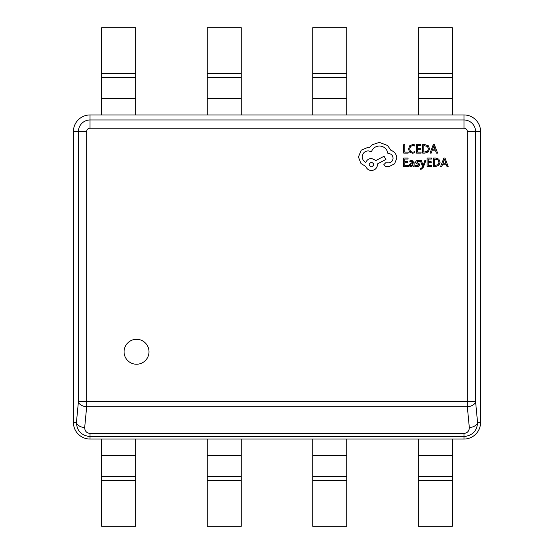 <?xml version="1.0" encoding="UTF-8"?>
<svg xmlns="http://www.w3.org/2000/svg" width="554" height="554" viewBox="0 0 554 554"><rect width="100%" height="100%" fill="white"/><g stroke="black" fill="none" stroke-linecap="round" stroke-linejoin="round"><path stroke-width="0.83" d="M124.068 351.776A12.465 12.465 0 0 0 136.533 364.241A12.465 12.465 0 0 0 148.998 351.776A12.465 12.465 0 0 0 136.533 339.311A12.465 12.465 0 0 0 124.068 351.776M101.659 439.045L463.975 439.045A16.62 16.62 0 0 0 480.595 422.425L480.595 131.575A16.62 16.62 0 0 0 463.975 114.955L90.025 114.955A16.62 16.62 0 0 0 73.405 131.575L73.405 422.425A16.62 16.62 0 0 0 90.025 439.045L101.659 439.045L101.659 526.3L135.73 526.3L135.73 480.595L101.659 480.595M463.975 433.45L463.975 436.587L90.025 436.587C81.369 435.541 76.84 430.825 76.431 422.425A8.31 5.104 5.5 0 0 84.679 427.543C84.769 431.054 86.556 433.027 90.025 433.45L463.975 433.45C467.444 433.027 469.231 431.054 469.321 427.543A8.31 5.104 -5.5 0 0 477.569 422.425C477.153 430.825 472.624 435.541 463.975 436.587L463.975 439.045M73.405 422.425L76.431 422.425L78.426 401.636A8.31 5.104 5.5 0 0 86.673 406.747L84.679 427.543M469.321 427.543L467.327 406.747A8.31 5.104 -5.5 0 0 475.574 401.636L477.569 422.425L480.595 422.425M452.341 27.7L418.27 27.7L418.27 77.56L452.341 77.56L452.341 27.7M452.341 114.955L452.341 77.56L418.27 77.56L418.27 114.955M346.804 27.7L312.733 27.7L312.733 77.56L346.804 77.56L346.804 27.7M346.804 114.955L346.804 77.56L312.733 77.56L312.733 114.955M241.267 27.7L207.196 27.7L207.196 77.56L241.267 77.56L241.267 27.7M241.267 114.955L241.267 77.56L207.196 77.56L207.196 114.955M135.73 27.7L101.659 27.7L101.659 77.56L135.73 77.56L135.73 27.7M135.73 114.955L135.73 77.56L101.659 77.56L101.659 114.955M452.341 526.3L418.27 526.3L418.27 476.44L452.341 476.44L452.341 526.3M452.341 439.045L452.341 476.44L418.27 476.44L418.27 439.045M346.804 526.3L312.733 526.3L312.733 476.44L346.804 476.44L346.804 526.3M346.804 439.045L346.804 476.44L312.733 476.44L312.733 439.045M241.267 526.3L207.196 526.3L207.196 476.44L241.267 476.44L241.267 526.3M241.267 439.045L241.267 476.44L207.196 476.44L207.196 439.045M135.73 439.045L135.73 476.44L101.659 476.44L135.73 476.44L135.73 480.595M408.166 153.105L408.166 152.142L404.801 152.142L404.801 144.656L403.707 144.656L403.707 153.105L408.166 153.105M412.501 153.243L414.835 152.752L414.835 151.706L412.654 152.274L410.486 151.387L409.655 148.971L410.542 146.436L412.848 145.494L414.835 146L414.835 144.857L412.834 144.511L409.731 145.757L408.513 149.04L409.593 152.094L412.501 153.243M421.075 153.105L421.075 152.142L417.619 152.142L417.619 149.296L420.645 149.296L420.645 148.333L417.619 148.333L417.619 145.626L420.881 145.626L420.881 144.656L416.532 144.656L416.532 153.105L421.075 153.105M422.674 153.105L424.994 153.105L428.277 151.921L429.551 148.77L428.277 145.771L425.084 144.656L422.674 144.656L422.674 153.105M423.762 145.626L423.762 152.142L427.501 151.263L428.401 148.804L427.48 146.422L423.762 145.626M437.625 153.105L434.405 144.656L433.235 144.656L430.022 153.105L431.227 153.105L432.037 150.792L435.555 150.792L436.42 153.105L437.625 153.105M432.383 149.836L435.222 149.836L433.81 145.737L432.383 149.836M408.256 166.512L408.256 165.549L404.801 165.549L404.801 162.703L407.82 162.703L407.82 161.733L404.801 161.733L404.801 159.033L408.063 159.033L408.063 158.056L403.707 158.056L403.707 166.512L408.256 166.512M411.934 160.335L409.856 160.895L409.856 161.927L411.837 161.193L413.055 162.675L411.269 162.924L409.267 164.891L409.787 166.179L411.179 166.65L413.028 165.577L413.055 166.512L414.115 166.512L414.115 162.627L411.934 160.335M410.625 164.046L410.646 165.514L411.456 165.785L412.605 165.293L413.055 163.478L410.625 164.046M417.294 165.791L415.548 165.203L415.548 166.297L417.19 166.65L418.949 166.172L419.627 164.87L419.274 163.873L416.65 162.01L417.806 161.193L419.336 161.63L419.336 160.605L417.91 160.335L416.234 160.812L415.555 162.1L415.86 163.056L418.27 164.4L418.54 164.974L417.294 165.791M425.971 160.473L424.876 160.473L423.097 165.507L421.359 160.473L420.181 160.473L422.543 166.498L422.079 167.592L420.998 168.444L420.396 168.326L420.396 169.268L421.082 169.351L423.235 167.419L425.971 160.473M431.656 166.512L431.656 165.549L428.2 165.549L428.2 162.703L431.227 162.703L431.227 161.733L428.2 161.733L428.2 159.033L431.462 159.033L431.462 158.056L427.113 158.056L427.113 166.512L431.656 166.512M433.256 166.512L435.576 166.512L438.858 165.327L440.132 162.177L438.858 159.178L435.666 158.056L433.256 158.056L433.256 166.512M434.343 159.033L434.343 165.549L438.082 164.663L438.99 162.204L438.062 159.829L434.343 159.033M448.207 166.512L444.987 158.056L443.823 158.056L440.603 166.512L441.808 166.512L442.618 164.199L446.136 164.199L447.002 166.512L448.207 166.512M442.965 163.243L445.804 163.243L444.391 159.137L442.965 163.243M396.789 158.125C396.491 154.241 394.503 151.616 390.84 150.259L387.599 145.508L379.428 142.385L372.219 144.732L369.573 147.371L368.188 147.253L361.284 150.134L358.459 156.983L360.979 163.534L365.785 166.422C366.762 168.984 368.659 170.341 371.492 170.507C375.148 170.154 377.149 168.153 377.503 164.496L377.503 163.894L385.916 159.448L384.054 156.263L376 160.473L371.492 158.43C368.742 158.61 366.859 159.933 365.848 162.391C363.597 161.304 362.392 159.462 362.24 156.865C362.593 153.209 364.594 151.207 368.251 150.861L371.436 151.761C372.794 148.153 375.48 146.228 379.483 145.993C384.213 146.394 387.017 148.894 387.897 153.5L388.375 153.5C391.235 153.77 392.793 155.335 393.063 158.188C392.855 160.889 391.415 162.454 388.735 162.876L385.674 162.814L383.811 164.677L385.556 166.539L389.102 166.539L394.566 163.839L396.789 158.125M371.436 166.899C374.456 165.321 374.456 163.762 371.436 162.211C368.424 163.776 368.424 165.334 371.436 166.899M90.025 433.45L90.025 439.045M467.327 131.575L475.574 131.575L475.574 401.636L467.327 401.636L467.327 406.747L86.673 406.747L86.673 401.636L467.327 401.636L467.327 131.575A3.352 3.352 0 0 0 463.975 128.223L90.025 128.223A3.352 3.352 0 0 0 86.673 131.575L86.673 401.636L78.426 401.636L78.426 131.575A11.599 11.599 0 0 1 90.025 119.976L463.975 119.976A11.599 11.599 0 0 1 475.574 131.575L480.595 131.575M463.975 128.223L463.975 114.955M90.025 128.223L90.025 114.955M86.673 131.575L73.405 131.575M452.341 73.405L418.27 73.405M452.341 98.335L418.27 98.335M346.804 73.405L312.733 73.405M346.804 98.335L312.733 98.335M241.267 73.405L207.196 73.405M241.267 98.335L207.196 98.335M135.73 73.405L101.659 73.405M135.73 98.335L101.659 98.335M452.341 480.595L418.27 480.595M452.341 455.665L418.27 455.665M346.804 480.595L312.733 480.595M346.804 455.665L312.733 455.665M241.267 480.595L207.196 480.595M241.267 455.665L207.196 455.665M135.73 455.665L101.659 455.665"/></g></svg>
